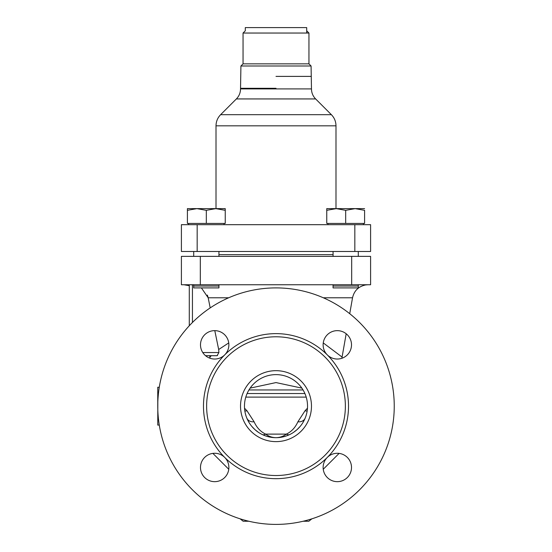 <?xml version="1.0" encoding="UTF-8"?>
<svg xmlns="http://www.w3.org/2000/svg" width="552" height="552" viewBox="0 0 552 552"><rect width="100%" height="100%" fill="white"/><g stroke="black" fill="none" stroke-linecap="round" stroke-linejoin="round"><path stroke-width="0.83" d="M304.897 393.541L247.103 393.541L304.897 393.541M307.153 411.04A7.88 5.886 45.7 0 1 305.035 410.757L307.464 408.218M302.965 422.501L305.194 418.071A7.88 6.541 22.2 0 1 297.894 421.79L305.035 410.757M246.806 418.071L249.035 422.501M244.771 410.522L244.846 411.019A7.88 5.886 134.3 0 0 246.965 410.757L254.106 421.79C256.763 427.662 260.613 431.767 265.664 434.113C268.831 436.446 272.274 437.632 276 437.688L276.297 437.681M246.82 418.099A7.88 6.541 157.8 0 0 254.106 421.79M293.54 432.354L297.052 429.628M297.128 429.559L300.226 426.337M289.786 434.514A7.88 4.533 64.1 0 1 286.336 434.113C291.387 431.767 295.237 427.662 297.894 421.79M276 374.622A31.533 31.533 0 0 1 307.533 406.155A31.533 31.533 0 0 1 276 437.688A31.533 31.533 0 0 1 244.467 406.155A31.533 31.533 0 0 1 276 374.622M280.816 437.315L285.46 436.232M276 370.675A35.473 35.473 0 0 1 311.473 406.155A35.473 35.473 0 0 1 276 441.628A35.473 35.473 0 0 1 240.527 406.155A35.473 35.473 0 0 1 276 370.675M276 475.527A69.373 69.373 0 0 1 206.627 406.155A69.373 69.373 0 0 1 276 336.782A69.373 69.373 0 0 1 345.373 406.155A69.373 69.373 0 0 1 276 475.527M157.831 410.557L157.755 406.155A118.245 118.245 0 0 0 276 524.4A118.245 118.245 0 0 0 394.245 406.155A118.245 118.245 0 0 0 276 287.902A118.245 118.245 0 0 0 157.755 406.155L157.755 387.235L159.266 387.276M337.32 453.282A14.186 14.186 0 0 0 324.21 472.898A14.186 14.186 0 0 0 351.507 467.468A14.186 14.186 0 0 0 337.32 453.282M214.68 481.661A14.186 14.186 0 0 0 224.719 457.435A14.186 14.186 0 0 0 200.493 467.468A14.186 14.186 0 0 0 214.68 481.661M214.68 359.028A14.186 14.186 0 0 0 227.79 339.404A14.186 14.186 0 0 0 200.493 344.834A14.186 14.186 0 0 0 214.68 359.028M337.32 330.648A14.186 14.186 0 0 0 327.281 354.867A14.186 14.186 0 0 0 351.507 344.834A14.186 14.186 0 0 0 337.32 330.648M159.259 424.95L159.052 423.653L159.273 425.074L157.755 425.074L157.831 401.746M158.065 397.571L158.389 393.859M159.052 388.649L159.362 386.69M159.038 423.536L158.748 421.48L159.038 423.536M158.389 418.45L158.065 414.731M323.244 469.262L339.107 453.392M228.756 469.262L212.893 453.392M323.258 342.909L342.081 357.061L346.187 333.76M211.333 355.702C209.436 357.517 209.443 357.517 211.333 355.702L217.053 355.702L218.902 352.549L218.675 349.513L228.742 342.916M217.06 355.702L217.509 355.522M205.558 355.702L217.053 355.702M207.359 295.072L208.166 297.7M192.441 322.485L192.441 284.804L190.875 284.749L193.711 284.942M189.288 325.756L189.288 284.749M200.321 284.749L181.401 284.749L181.401 256.37L370.599 256.37L370.599 284.749L200.321 284.749L200.321 256.37M210.202 307.899L208.18 297.776L201.404 287.902M218.675 349.513L214.797 330.648M244.619 409.225L244.508 407.728M251.774 426.337L254.865 429.553M254.948 429.628L258.46 432.354M266.54 436.232L271.184 437.315M244.508 404.526L244.633 402.939M244.798 401.614L244.957 400.621M244.846 401.283L244.771 401.794M262.214 434.514A7.88 4.533 115.9 0 0 265.664 434.113L286.336 434.113C283.169 436.446 279.726 437.632 276 437.688M308.83 521.247L303.124 521.247C310.666 521.247 310.666 521.247 303.124 521.247L308.83 521.247L311.894 518.818M248.876 521.247C241.334 521.247 241.334 521.247 248.876 521.247L243.17 521.247L240.106 518.818M158.866 422.363L158.748 421.48M158.866 389.94L159.086 388.429M160.011 383.15L160.811 379.445M345.676 287.902L333.063 287.902L333.063 284.749L333.063 286.039L358.289 286.039L358.289 284.749L358.289 287.902L345.676 287.902M206.324 287.902L218.937 287.902L218.937 284.749L218.937 286.039L193.711 286.039L193.711 284.749L193.711 287.902L206.324 287.902M333.063 254.638L218.937 254.638M276 88.299L240.527 88.299L276 88.299M305.877 27.6L246.123 27.6M276 76.39L311.08 76.39L276 76.39M306.705 63.859L276 63.859L308.954 63.859L311.08 65.992L240.92 65.992L240.527 88.906L311.473 88.906C311.535 92.798 312.915 96.145 315.634 98.939L331.373 114.678L220.627 114.678C217.612 117.783 216.073 121.502 216.011 125.828L216.011 208.628M245.295 63.859L276 63.859L243.046 63.859L240.92 65.992M306.705 30.795L308.954 33.037L243.046 33.037L243.046 63.859M245.295 30.795L245.295 27.6L306.705 27.6L306.705 33.037M354.832 224.678L370.599 224.678L370.599 251.484L181.401 251.484L181.401 224.678L354.832 224.678L354.832 251.484M364.596 210.319L364.596 223.422L345.676 223.422L345.676 210.319L355.136 208.628L364.596 210.319M358.289 251.484L358.289 256.37M333.063 256.37L333.063 251.484M363.409 223.422L363.409 224.678M327.95 223.422L327.95 224.678M326.756 210.319L336.216 208.628L326.756 208.628L326.756 223.422L345.676 223.422M364.596 208.628L336.216 208.628L345.676 210.319M218.937 251.484L218.937 256.37M193.711 256.37L193.711 251.484M224.05 223.422L224.05 224.678M188.591 223.422L188.591 224.678M187.404 208.628L187.404 210.319L196.864 208.628L187.404 208.628L187.404 223.422L225.244 223.422L225.244 208.628L215.784 208.628L225.244 210.319M196.864 208.628L206.324 210.319L215.784 208.628L196.864 208.628M206.324 223.422L206.324 210.319M248.938 389.967L303.062 389.967M301.875 388.125L276 382.577L250.125 388.125M306.208 397.109L245.792 397.109M244.536 408.218L246.965 410.757M276 333.629A72.526 72.526 0 0 0 224.719 457.435A72.526 72.526 0 0 0 327.281 457.435A72.526 72.526 0 0 0 276 333.629M349.726 313.702L352.535 297.776L323.306 297.776M228.694 297.776L208.18 297.776M202.77 352.549L218.902 352.549M351.679 284.749L351.679 256.37M335.989 208.628L335.989 125.828L216.011 125.828M315.634 98.939L236.366 98.939L220.627 114.678M197.167 251.484L197.167 224.678M341.929 358.255L342.081 357.061M210.07 358.255L209.677 355.702M189.288 285.688L183.94 284.749M352.535 297.776C354.17 290.704 358.545 286.426 365.652 284.935L368.06 284.749M335.989 125.828C335.926 121.502 334.388 117.783 331.373 114.678M236.366 98.939C239.085 96.145 240.465 92.798 240.527 88.906M311.08 65.992L311.473 88.906M308.954 33.037L308.954 63.859M245.336 30.753L243.046 33.037"/></g></svg>
